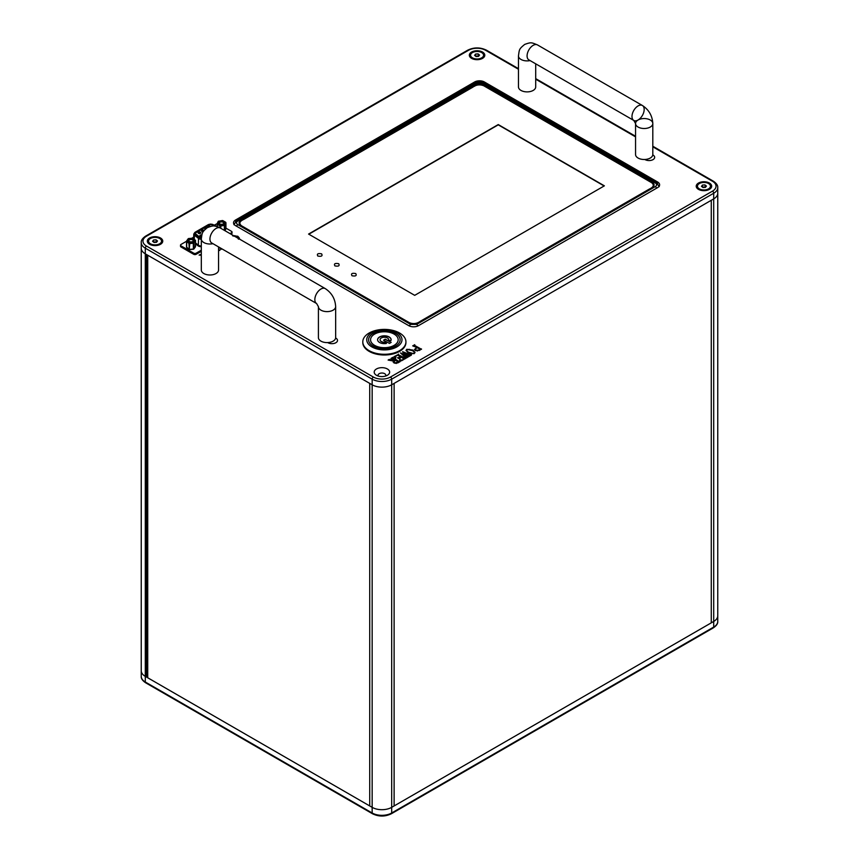 <?xml version="1.0" encoding="UTF-8"?>
<svg xmlns="http://www.w3.org/2000/svg" width="859" height="859" viewBox="0 0 859 859"><rect width="100%" height="100%" fill="white"/><g stroke="black" fill="none" stroke-linecap="round" stroke-linejoin="round"><path stroke-width="1.29" d="M146.513 254.522L146.513 677.064L372.162 807.353L145.289 676.366A13.798 7.967 180 0 1 141.241 670.729A13.798 7.967 0 0 0 145.289 676.366L147.727 677.772L147.727 255.22L145.289 253.813A13.798 7.967 180 0 1 141.241 248.176L141.241 242.549A13.798 7.967 0 0 0 145.289 248.176A1.729 0.999 -60 0 1 146.502 246.061L373.386 377.058A12.08 6.969 0 0 0 390.458 377.058L712.487 191.138A12.08 6.969 -0 0 0 712.487 181.27L652.808 146.814M186.51 241.272L181.024 244.45A1.729 0.999 0 0 0 180.519 245.148A1.729 0.999 0 0 0 181.024 245.857L193.715 253.18A1.729 0.999 0 0 0 196.153 253.18L201.307 250.205M230.029 233.616L231.522 232.757A1.729 0.999 0 0 0 232.027 232.048A1.729 0.999 0 0 0 231.522 231.35L225.938 228.129M217.134 223.769A1.729 0.999 0 0 0 216.393 224.027L214.428 225.165M193.672 237.138L191.686 238.297M180.519 245.148L180.519 246.275A1.729 0.999 0 0 0 181.024 246.984L193.715 254.307A1.729 0.999 0 0 0 196.153 254.307L201.307 251.322M231.007 234.185L231.522 233.884A1.729 0.999 0 0 0 232.027 233.176L232.027 232.048M201.339 238.007L199.202 237.449L195.09 234.196A2.362 1.364 180 0 1 195.326 232.424L209.005 224.532A2.362 1.364 180 0 1 212.066 224.392L212.57 224.607M201.371 237.632A1.718 0.999 180 0 1 199.718 237.234L195.605 233.981A1.718 0.999 180 0 1 195.272 233.39A1.718 0.999 180 0 1 195.777 232.692L209.456 224.79A1.718 0.999 180 0 1 211.69 224.693L215.255 226.196M195.487 233.669A1.589 0.913 0 0 0 195.433 233.809L195.412 233.39A1.589 0.913 180 0 1 195.873 232.746L209.553 224.854A1.589 0.913 180 0 1 211.604 224.757L214.9 226.142M201.371 237.556A1.589 0.913 180 0 1 199.836 237.191L195.712 233.927A1.589 0.913 180 0 1 195.412 233.39M198.493 233.347A1.385 0.795 0 0 0 200.448 233.347A1.385 0.795 0 0 0 200.448 232.22A1.385 0.795 0 0 0 198.493 232.22A1.385 0.795 0 0 0 198.493 233.347L198.493 233.347M201.822 235.033A1.385 0.795 0 0 0 200.115 235.302A1.385 0.795 0 0 0 200.276 236.322A1.385 0.795 0 0 0 201.5 236.536M204.088 230.48A1.385 0.795 0 0 0 202.048 230.18A1.385 0.795 0 0 0 201.876 231.393A1.385 0.795 0 0 0 203.315 231.576M206.611 228.107A1.385 0.795 0 0 0 205.097 228.419A1.385 0.795 0 0 0 205.108 229.342M210.573 226.357A1.385 0.795 0 0 0 208.898 226.239A1.385 0.795 0 0 0 208.286 227.152M200.308 233.412A1.031 0.601 0 0 0 198.783 232.617A1.031 0.601 0 0 0 198.633 233.412M201.704 235.506A1.031 0.601 0 0 0 200.415 236.386M203.798 230.867A1.031 0.601 0 0 0 202.015 231.458M205.977 228.58A1.031 0.601 0 0 0 205.204 229.256M209.65 226.615A1.031 0.601 0 0 0 208.651 226.98M198.869 232.714L200.34 233.057L198.869 232.714M201.511 236.515L200.383 236.032L201.682 235.602M203.358 231.511L201.994 231.114L203.701 231.007M217.348 226.389L217.134 223.877A0.859 0.676 24.9 0 1 217.961 223.308L218.916 221.246L222.266 220.731M225.756 222.599L225.917 223.039A0.859 0.676 -155.1 0 0 225.079 222.202L225.692 222.524M219.657 223.834L219.657 223.834A2.631 1.514 180 0 1 219.657 221.676A2.631 1.514 180 0 1 223.383 221.676A2.631 1.514 180 0 1 223.383 223.834A2.631 1.514 180 0 1 219.657 223.834M223.2 223.931A2.158 1.246 -0 0 0 223.673 223.147A2.158 1.246 -0 0 0 221.525 221.901A2.158 1.246 -0 0 0 219.367 223.147A2.158 1.246 -0 0 0 219.85 223.931M193.264 249.089L189.614 249.368A0.859 0.558 -53 0 1 188.926 248.97L186.693 247.274A0.859 0.558 127 0 0 187.273 247.714M188.679 238.652L192.437 238.394L194.682 240.08L193.264 242.045A0.859 0.655 35.7 0 1 194.059 242.947L194.059 248.584L193.382 248.885L193.264 242.045L189.614 242.324L189.721 243.526L193.382 243.247L195.476 240.982L195.476 246.619L194.059 248.584A0.859 0.655 35.7 0 1 193.372 249.11M195.476 246.232L195.476 246.619A0.859 0.655 -144.3 0 1 195.38 246.93A0.859 0.859 0 0 0 195.541 246.426L195.476 240.982A0.859 0.655 -144.3 0 0 194.682 240.08A0.859 0.558 -53 0 1 195.369 240.488L195.541 240.788A0.859 0.859 0 0 0 195.197 240.101L192.964 238.415A0.859 0.558 127 0 0 192.437 238.394L192.33 238.405M186.575 241.529L186.693 247.274L186.693 241.647L188.926 243.333A0.859 0.558 -53 0 1 189.614 242.324L187.369 240.638A0.859 0.558 127 0 0 186.693 241.647L186.575 241.154A0.859 0.655 35.7 0 1 187.369 240.638L188.787 238.673A0.859 0.655 -144.3 0 0 187.992 239.178M189.163 241.433L189.163 241.433A2.631 1.514 180 0 1 189.163 239.285A2.631 1.514 180 0 1 192.888 239.285A2.631 1.514 180 0 1 192.888 241.433A2.631 1.514 180 0 1 189.163 241.433M192.706 241.529A2.158 1.246 0 0 0 193.178 240.745A2.158 1.246 0 0 0 191.847 239.597A2.158 1.246 0 0 0 189.506 239.865A2.158 1.246 0 0 0 188.873 240.745A2.158 1.246 0 0 0 189.356 241.529M405.92 342.193A21.561 12.445 180 0 1 405.931 342.548A21.561 12.445 180 0 1 399.607 351.352A21.561 12.445 180 0 1 376.113 354.048A21.561 12.445 180 0 1 362.799 342.548A21.561 12.445 180 0 1 362.809 342.193M399.607 350.644A21.561 12.445 180 0 1 376.113 353.339A21.561 12.445 180 0 1 362.799 341.839A21.561 12.445 180 0 1 376.113 330.339A21.561 12.445 180 0 1 399.607 333.034A21.561 12.445 180 0 1 405.931 341.839A21.561 12.445 180 0 1 399.607 350.644M396.826 332.53A17.631 10.179 180 0 1 388.923 349.559A17.631 10.179 180 0 1 367.33 337.093A17.631 10.179 180 0 1 396.826 332.53M395.527 346.177A15.784 9.116 0 0 0 400.144 339.734A15.784 9.116 0 0 0 384.36 330.618A15.784 9.116 0 0 0 368.575 339.734A15.784 9.116 0 0 0 378.325 348.153A15.784 9.116 0 0 0 395.527 346.177M400.144 339.799A15.784 9.116 0 0 0 384.36 330.758A15.784 9.116 0 0 0 368.575 339.799M370.562 339.799A13.798 7.967 0 0 0 370.562 339.874A13.798 7.967 0 0 0 379.087 347.229A13.798 7.967 0 0 0 394.12 345.501A13.798 7.967 0 0 0 398.168 339.874A13.798 7.967 0 0 0 398.168 339.799M394.12 345.361A13.798 7.967 180 0 1 379.087 347.09A13.798 7.967 180 0 1 370.562 339.734A13.798 7.967 180 0 1 384.36 331.767A13.798 7.967 180 0 1 398.168 339.734A13.798 7.967 180 0 1 394.12 345.361M383.533 340.261L389.514 343.417L391.189 342.354L385.197 339.198L383.533 340.261M386.421 343.45L385.67 342.107A4.316 2.491 180 0 1 380.054 339.734A4.316 2.491 180 0 1 384.36 337.243A4.316 2.491 180 0 1 388.676 339.734A4.316 2.491 180 0 1 388.579 340.261L390.974 340.561A6.775 3.908 0 0 0 391.135 339.734A6.775 3.908 0 0 0 384.36 335.815A6.775 3.908 0 0 0 377.595 339.734A6.775 3.908 0 0 0 386.421 343.45M385.197 339.198L383.651 340.325M391.07 342.43L385.197 339.337M380.054 339.799A4.316 2.491 0 0 0 380.054 339.874A4.316 2.491 0 0 0 385.67 342.247L385.67 342.107M386.346 343.471L385.67 342.247M391.135 339.799A6.775 3.908 0 0 0 384.36 335.966A6.775 3.908 0 0 0 377.595 339.799M472.085 58.627A6.496 3.747 180 0 1 470.582 56.222L470.582 55.212A6.496 3.747 180 0 1 477.067 51.465A6.496 3.747 180 0 1 483.563 55.212A6.496 3.747 180 0 1 481.663 57.864A6.496 3.747 180 0 1 474.587 58.68A6.496 3.747 180 0 1 470.582 55.212M478.087 53.902L475.607 54.053L474.597 55.363L476.058 56.533L478.538 56.383L479.547 55.073L478.087 53.902L478.538 56.372M478.474 56.383A2.158 1.246 0 0 0 476.852 56.093L475.607 56.168L475.607 54.053M475.8 56.329A2.158 1.246 0 0 1 476.852 56.093L478.087 56.018M150.057 244.547A6.496 3.747 180 0 1 148.553 242.141L148.553 241.143A6.496 3.747 180 0 1 155.049 237.385A6.496 3.747 180 0 1 161.546 241.143A6.496 3.747 180 0 1 159.634 243.784A6.496 3.747 180 0 1 152.558 244.6A6.496 3.747 180 0 1 148.553 241.143M156.059 239.822L153.589 239.972L152.569 241.282L154.029 242.453L156.51 242.302L157.519 240.992L156.059 239.822L156.51 242.292M156.445 242.302A2.158 1.246 0 0 0 154.824 242.013L153.589 242.088L153.589 239.972M153.772 242.249A2.158 1.246 0 0 1 154.824 242.013L156.059 241.937M369.724 383.393L369.724 805.946L369.735 383.393L372.162 384.8A13.798 7.967 0 0 0 391.683 384.8L394.12 383.393L394.12 805.946L711.273 622.839L711.273 200.287L394.12 383.393L394.12 805.946L391.683 807.353A13.798 7.967 180 0 1 372.162 807.353A13.798 7.967 0 0 0 391.683 807.353L711.273 622.839L711.273 200.287L711.273 622.839L711.273 200.287L391.683 384.8A13.798 7.967 180 0 1 372.162 384.8L145.289 253.813A13.798 7.967 180 0 1 141.241 248.176L141.241 676.366A13.798 7.967 0 0 0 145.289 682.003L145.289 248.176L372.162 379.163A13.798 7.967 0 0 0 391.683 379.163L713.711 193.243A13.798 7.967 0 0 0 717.748 187.616C717.963 185.48 716.503 183.332 713.357 181.185L652.808 146.234M717.748 193.007A13.798 7.967 180 0 1 717.759 193.243A13.798 7.967 180 0 0 717.748 193.007A13.798 7.967 180 0 1 717.759 193.243A13.798 7.967 180 0 0 717.748 193.007A13.798 7.967 180 0 1 717.759 193.243A13.798 7.967 180 0 0 717.748 193.007A13.798 7.967 180 0 1 717.759 193.243A13.798 7.967 180 0 1 713.711 198.88L711.273 200.287L713.711 198.88L711.273 200.287L711.273 622.839L711.273 200.287L713.711 198.88L711.273 200.287L711.273 622.839L711.273 200.287L713.711 198.88L713.711 621.433L711.273 622.839L713.711 621.433L711.273 622.839L713.711 621.433L711.273 622.839L713.711 621.433L713.711 627.07A13.798 7.967 0 0 0 717.748 621.433C717.963 623.57 716.503 625.706 713.357 627.854L391.328 813.774A1.729 0.999 -120 0 0 391.683 812.99L391.683 379.163A1.729 0.999 60 0 0 390.458 377.058M712.487 191.138A1.729 0.999 60 0 1 713.711 193.243L713.711 198.88A13.798 7.967 180 0 0 717.759 193.243A13.798 7.967 180 0 1 713.711 198.88A13.798 7.967 180 0 0 717.748 193.243A13.798 7.967 180 0 1 713.711 198.88A13.798 7.967 180 0 0 717.759 193.243A13.798 7.967 180 0 1 713.711 198.88A13.798 7.967 180 0 0 717.759 193.243L717.759 615.796A13.798 7.967 180 0 1 713.711 621.433L713.711 621.433A13.798 7.967 180 0 0 717.759 615.796A13.798 7.967 180 0 1 713.711 621.433A13.798 7.967 180 0 0 717.759 615.796A13.798 7.967 180 0 1 713.711 621.433A13.798 7.967 180 0 0 717.759 615.796A13.798 7.967 180 0 1 713.711 621.433L713.711 198.88L713.711 621.433M698.968 189.614A6.496 3.747 180 0 1 697.454 187.208L697.454 186.21A6.496 3.747 180 0 1 703.951 182.452A6.496 3.747 180 0 1 710.447 186.21A6.496 3.747 180 0 1 708.546 188.862A6.496 3.747 180 0 1 701.47 189.667A6.496 3.747 180 0 1 697.454 186.21M710.447 186.21L710.447 187.208A6.496 3.747 180 0 1 708.943 189.614M704.971 184.889L702.49 185.039L701.481 186.36L702.941 187.52L705.411 187.369L706.431 186.059L704.971 184.889L705.422 187.369M705.357 187.369A2.158 1.246 0 0 0 703.736 187.079L702.49 187.155L702.49 185.039M702.683 187.316A2.158 1.246 0 0 1 703.736 187.079L704.971 187.004M238.458 239.199L237.202 236.676L232.896 235.946M232.596 235.731L237.825 236.257L239.489 238.244L239.221 238.931M221.987 248.906L221.311 249.293L218.562 247.134M221.235 249.25L221.278 248.702M218.562 249.733L220.076 250.001L218.766 250.764L218.562 250.023M218.734 250.742L218.766 250.152M201.307 255.327L199.084 255.08L201.307 254.844M412.889 350.075L415.004 352.469L414.221 353.564L408.186 352.791L406.039 350.375L406.801 349.28L412.889 350.075L414.983 352.673M657.597 187.616L418.516 325.647A6.904 3.984 180 0 1 408.755 325.647L235.549 225.638A6.904 3.984 180 0 1 233.53 222.825A6.904 3.984 180 0 1 235.549 220.011L474.63 81.981A6.904 3.984 180 0 1 484.39 81.981L657.597 181.979A6.904 3.984 180 0 1 659.615 184.792A6.904 3.984 180 0 1 657.597 187.616M335.633 338.017A5.605 3.232 180 0 1 337.523 340.432A5.605 3.232 180 0 1 335.88 342.72A5.605 3.232 180 0 1 327.719 342.58A8.622 4.982 180 0 1 318.41 337.619L318.41 306.631A8.622 4.982 180 0 0 327.032 311.613A8.622 4.982 180 0 0 335.654 306.631L335.654 337.619A8.622 4.982 180 0 1 335.633 338.017A8.622 4.982 0 0 1 327.719 342.58M652.776 154.91A5.605 3.232 180 0 1 654.665 157.326A5.605 3.232 180 0 1 653.023 159.624A5.605 3.232 180 0 1 644.862 159.473M698.485 189.367L698.485 189.367A7.731 4.467 180 0 1 698.485 183.053A7.731 4.467 180 0 1 709.416 183.053A7.731 4.467 180 0 1 709.416 189.367A7.731 4.467 180 0 1 698.485 189.367M376.457 368.973A7.731 4.467 180 0 1 387.388 368.973A7.731 4.467 180 0 1 387.388 375.276A7.731 4.467 180 0 1 376.457 375.276A7.731 4.467 180 0 1 376.457 368.973M149.573 244.289L149.573 244.289A7.731 4.467 180 0 1 149.573 237.986A7.731 4.467 180 0 1 160.504 237.986A7.731 4.467 180 0 1 160.504 244.289A7.731 4.467 180 0 1 149.573 244.289M471.602 58.369L471.602 58.369A7.731 4.467 180 0 1 471.602 52.055A7.731 4.467 180 0 1 482.533 52.055A7.731 4.467 180 0 1 482.533 58.369A7.731 4.467 180 0 1 471.602 58.369M393.003 357.602L398.995 361.499L400.273 361.499L397.857 362.895L394.088 363.067L393.68 361.081L388.107 360.071L389.288 359.395L394.26 360.694L395.226 360.136L390.985 358.418L392.95 357.28L392.96 358.439L398.995 361.499M393.197 361.983L393.68 361.081L393.218 362.176M398.469 354.091L398.469 354.831L405.749 358.343L401.518 360.78L399.542 360.189L402.549 359.846L403.816 358.729L401.239 357.237L400.026 357.935L400.036 359.212L397.534 357.763L400.938 357.065L397.771 355.239L395.935 355.905L395.634 357.816L394.098 356.625L398.469 354.445M398.512 354.413L398.469 355.25L405.233 358.718M403.762 359.492L403.816 358.729M400.026 357.935L400.09 359.18M395.365 357.87L395.194 356.882L395.634 357.816M402.603 354.166L406.221 357.226L407.424 357.376L406.157 358.106L400.477 352.931L405.996 354.96L402.613 351.696L411.364 355.1L409.893 355.948L404.364 352.995L407.134 355.519L409.442 356.217L408.004 357.043L402.603 354.166M406.017 358.031L405.974 357.419M421.468 348.915L419.514 350.397L415.391 350.59L414.5 349.484L416.787 347.455L412.696 345.876L414.747 344.695L414.714 345.458L421.468 349.259M414.747 344.695L414.714 345.876L421.468 349.334M218.562 246.92L218.562 270.005A8.622 4.982 180 0 1 216.028 273.527A8.622 4.982 180 0 1 206.632 274.612A8.622 4.982 180 0 1 201.307 270.005L201.307 239.027C202.209 232.445 201.962 232.188 207.255 227.689C214.202 225.037 214.192 225.573 220.344 228.032A8.622 4.982 -60 0 0 211.722 233.014A8.622 4.982 -60 0 0 211.722 242.968L316.617 303.528L318.41 306.642M237.825 236.257L239.468 238.448M234.614 235.667L237.825 236.687M219.013 250.001L219.614 250.409M200.072 254.511L201.307 255.263M409.099 349.302L412.889 350.493M406.06 350.601L406.779 349.72M385.551 376.07A3.876 2.244 0 0 0 385.809 375.265A3.876 2.244 0 0 0 383.415 373.193A3.876 2.244 0 0 0 379.184 373.686A3.876 2.244 0 0 0 378.046 375.265A3.876 2.244 0 0 0 378.304 376.07M399.714 361.897L398.995 361.929M391.854 358.343L392.788 357.795M389.288 359.395L394.227 361.102M394.356 356.893L395.494 356.238M397.363 355.154L398.308 354.606M395.935 356.324L395.634 358.235M397.996 358.106L399.725 358.192M400.026 358.364L400.09 359.309L400.026 358.364M400.809 360.576L402.076 360.458M406.082 357.527L406.994 357.698M408.379 356.088L409.013 356.539M407.134 355.519L408.379 356.506M404.278 353.049L407.134 355.937M410.312 354.971L410.903 355.443M402.764 352.179L410.312 355.39M400.906 353.296L405.91 355.433M413.608 345.78L414.543 345.232M414.521 349.699L415.466 348.647M411.891 353.994L409.002 352.77C407.091 351.954 406.457 350.998 407.102 349.881M409.002 352.77L409.002 352.34C407.091 351.535 406.457 350.569 407.102 349.452L406.661 350.343M414.339 352.952L414.231 353.564M396.386 363.454L394.7 363.024L393.959 361.918M415.273 349.441L417.324 351.041M413.92 353.715L409.002 352.34M407.102 349.452L412.116 350.547C413.931 351.352 414.543 352.297 413.92 353.393L414.371 353.178M394.7 362.605L393.927 361.714L395.527 360.308L398.297 361.907L394.7 363.024M398.254 362.67L398.297 361.907M420.051 349.345L419.407 350.107L416.046 350.161L415.23 349.248L417.087 347.627L420.051 349.345L420.008 350.107M631.988 116.48A8.622 4.982 -60 0 1 635.746 107.805A8.622 4.982 -60 0 1 642.392 105.496A8.622 4.982 -60 0 1 642.392 115.45A8.622 4.982 -60 0 1 633.77 120.432A8.622 4.982 -60 0 1 631.988 116.48A8.622 4.982 120 0 0 633.77 120.432L528.865 59.872A8.622 4.982 -60 0 1 527.082 55.921A8.622 4.982 -60 0 1 530.841 47.234A8.622 4.982 -60 0 1 537.487 44.926A8.622 4.982 120 0 0 530.841 47.234A8.622 4.982 120 0 0 527.082 55.921A8.622 4.982 120 0 0 528.865 59.872L633.77 120.432L635.553 123.535A8.622 4.982 180 0 1 638.087 120.002A8.622 4.982 180 0 1 647.482 118.929A8.622 4.982 180 0 1 652.808 123.524A8.622 4.982 180 0 1 644.186 128.506A8.622 4.982 180 0 1 635.553 123.535L635.553 154.513A8.622 4.982 0 0 0 644.186 159.495A8.622 4.982 0 0 0 652.808 154.513A8.622 4.982 180 0 1 644.186 159.495A8.622 4.982 180 0 1 635.553 154.513L635.553 123.535A8.622 4.982 180 0 0 644.186 128.506A8.622 4.982 180 0 0 652.808 123.524C652.357 115.772 648.889 109.759 642.392 105.496A8.622 4.982 120 0 0 635.746 107.805A8.622 4.982 120 0 0 631.988 116.48M537.487 44.926L642.392 105.496L537.487 44.926C531.345 42.424 531.249 42.07 524.709 44.41C518.933 49.103 519.405 49.36 518.46 55.921L518.46 86.909A8.622 4.982 0 0 0 523.775 91.505A8.622 4.982 0 0 0 533.181 90.431A8.622 4.982 0 0 0 535.705 86.909L535.705 63.813M308.821 234.217L498.252 124.845L604.135 185.973M317.819 256.036C321.524 256.712 322.78 255.982 321.61 253.845C317.905 253.169 316.649 253.899 317.819 256.036M334.903 265.893C338.596 266.569 339.863 265.839 338.682 263.702C334.989 263.026 333.721 263.756 334.903 265.893M351.975 275.75C355.68 276.426 356.936 275.707 355.755 273.57C352.061 272.883 350.805 273.613 351.975 275.75M604.382 185.834L498.252 124.566L308.574 234.067L414.704 295.346L604.382 185.834M243.859 219.378L472.804 87.199C476.165 84.719 479.827 84.246 483.767 85.782L651.734 182.763C654.397 185.039 653.581 187.144 649.286 189.087L420.341 321.266C416.98 323.746 413.319 324.219 409.378 322.683L241.422 225.713C238.748 223.437 239.564 221.321 243.859 219.378M649.834 188.98C654.483 186.833 655.299 184.513 652.282 182.022L484.315 85.052C479.998 83.302 475.983 83.774 472.257 86.458L243.312 218.637C238.662 220.784 237.857 223.104 240.864 225.606L408.83 322.576C413.147 324.315 417.173 323.843 420.889 321.169L649.834 188.98M201.307 246.673A3.951 2.287 180 0 1 197.924 245.738L195.541 243.859M193.715 253.18L193.715 254.307M196.153 254.307L196.153 253.18M181.024 245.857L181.024 246.984M231.522 232.757L231.522 233.884M195.541 242.947L198.343 245.159L197.924 245.738M201.307 239.189A3.221 1.858 180 0 1 198.515 238.437L198.343 245.159A3.436 1.986 -0 0 0 201.307 245.964M194.284 239.414L194.392 235.173A3.221 1.858 180 0 1 193.78 234.045L193.619 238.909M199.202 237.449A0.859 0.569 -51.6 0 0 198.515 238.437L194.392 235.173A0.859 0.569 -51.6 0 1 195.09 234.196M208.393 224.865L209.005 224.532M194.714 232.757L195.326 232.424M212.066 224.392L217.703 226.776M225.713 229.095A0.859 0.676 -155.1 0 0 225.917 228.677L224.972 230.706L224.961 225.09L225.917 223.039L225.917 228.419M217.134 224.135L217.102 224.006A0.859 0.859 0 0 1 217.177 223.651L218.132 221.59A0.859 0.676 -155.1 0 0 218.079 221.826M220.795 228.29L220.795 225.992L224.349 225.445L224.349 230.341M223.082 221.042L225.079 222.202L224.124 224.263L220.57 224.811L217.961 223.308L217.348 224.36L219.958 225.863L219.958 227.818M218.916 221.246A0.859 0.676 -155.1 0 0 218.132 221.59A0.859 0.859 0 0 1 218.787 221.107L218.916 221.246M218.712 221.235L222.341 220.548A0.859 0.859 0 0 1 222.91 220.656L225.509 222.159A0.859 0.859 0 0 1 225.938 222.91L225.938 228.548A0.859 0.859 0 0 1 225.863 228.902L225.015 230.727M224.124 224.263A0.859 0.676 24.9 0 1 224.961 225.09L224.349 225.445L224.124 224.263M220.57 224.811L220.795 225.992L219.958 225.863L220.57 224.811M195.111 247.113A0.859 0.655 -144.3 0 0 195.38 246.93L193.962 248.895A0.859 0.859 0 0 1 193.329 249.25L189.678 249.529L186.854 247.66A0.859 0.859 0 0 1 186.51 246.973L186.51 241.336A0.859 0.859 0 0 1 186.671 240.842L188.089 238.877A0.859 0.859 0 0 1 188.722 238.512L192.373 238.244A0.859 0.859 0 0 1 192.964 238.415A0.859 0.558 127 0 1 193.125 238.802M189.281 249.121L189.721 243.526L188.926 243.333L189.281 249.121M373.386 377.058A1.729 0.999 120 0 0 372.162 379.163L372.162 812.99L145.289 682.003A1.729 0.999 -60 0 0 145.643 682.787C142.508 680.661 141.037 678.524 141.241 676.366M391.328 813.774C385.057 816.791 378.787 816.791 372.527 813.774A1.729 0.999 -60 0 1 372.162 812.99A13.798 7.967 0 0 0 391.683 812.99L713.711 627.07A1.729 0.999 60 0 1 713.357 627.854M518.46 69.246L485.603 50.284A12.08 6.969 0 0 0 468.531 50.284L146.502 236.204A12.08 6.969 0 0 0 146.502 246.061M635.553 136.86L535.705 79.211M657.597 183.558L657.597 181.979M484.39 81.981L484.39 83.441M474.63 83.441L474.63 81.981M235.549 220.011L235.549 221.59M146.502 236.204A1.729 0.999 -120 0 0 145.643 236.118C142.508 238.244 141.037 240.391 141.241 242.549M468.531 50.284A1.729 0.999 -120 0 0 467.672 50.198L145.643 236.118M485.603 50.284A1.729 0.999 -60 0 1 486.473 50.198C480.202 47.181 473.932 47.181 467.672 50.198M712.487 181.27A1.729 0.999 -60 0 1 713.357 181.185M212.957 243.688A8.622 4.982 180 0 1 201.307 239.027M335.654 306.631C335.203 298.878 331.735 292.865 325.25 288.592A8.622 4.982 120 0 0 316.627 293.574A8.622 4.982 120 0 0 316.627 303.538L316.617 303.528M518.46 55.921A8.622 4.982 0 0 0 530.11 60.581M474.63 86.233L474.63 85.234M484.39 85.084L484.39 86.136M476.466 83.259L483.853 83.13C480.954 81.691 478.066 81.691 475.167 83.13L476.466 83.259L237.76 221.064L236.472 220.935L475.167 83.13M236.461 220.946L233.916 224.693M236.375 226.121L237.76 224.586C236.096 223.415 236.096 222.234 237.76 221.064M409.217 325.883L410.591 324.369L237.76 224.586M418.065 325.883L416.69 324.369L410.591 324.369M656.77 188.089L655.385 186.553L416.69 324.369M659.229 186.661L656.684 182.913L655.385 183.031C657.028 184.213 657.028 185.383 655.385 186.553M482.554 83.259L655.385 183.031M193.78 234.045L194.896 232.381L208.565 224.489L212.398 224.306L219.024 227.345M200.34 235.753L200.34 235.162M362.799 341.839L362.799 342.548M405.931 341.839L405.931 342.548M483.563 55.212L483.563 56.222M161.546 241.143L161.546 242.141M717.748 616.032L717.748 621.433M372.527 813.774L145.643 682.787M717.759 193.243L717.759 615.796L717.748 187.616M635.553 136.27L535.705 78.631M518.46 68.666L486.473 50.198M325.25 288.592L220.344 228.032M652.808 154.513L652.808 123.524L652.808 154.513M483.853 83.13L656.684 182.913"/></g></svg>
